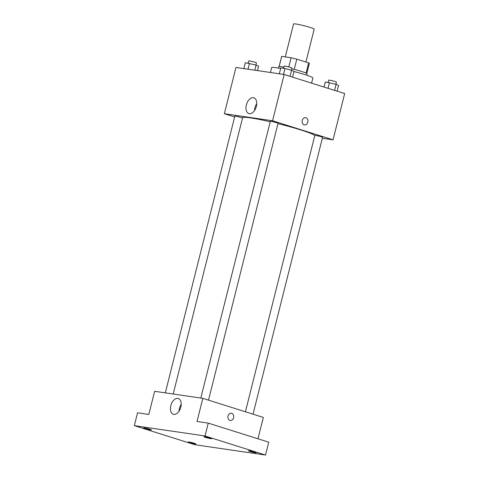 <?xml version="1.0" encoding="UTF-8"?>
<svg xmlns="http://www.w3.org/2000/svg" width="479" height="479" viewBox="0 0 479 479"><rect width="100%" height="100%" fill="white"/><g stroke="black" fill="none" stroke-linecap="round" stroke-linejoin="round"><path stroke-width="0.72" d="M305.925 62.025L314.188 29.129A10.634 0.826 -165.9 0 0 304.075 25.74A10.634 0.826 -165.9 0 0 293.561 23.95L285.28 56.929M279.149 66.515L281.694 56.402L291.118 57.779A14.28 1.108 -165.9 0 1 296.794 59.145L308.626 62.875A14.28 1.108 -165.9 0 1 309.332 63.432L306.805 73.479M281.694 56.402A14.28 1.108 -165.9 0 0 281.634 56.474L279.107 66.521M278.365 68.078L278.718 66.671A14.621 1.138 14.1 0 1 283.939 67.09M291.741 68.778A14.621 1.138 14.1 0 1 307.075 73.796L306.722 75.203M288.813 66.97L291.118 57.779M306.063 73.083L308.626 62.875M294.22 69.401L296.794 59.145M311.584 83.142L312.877 77.987A21.268 1.653 -165.9 0 0 293.992 71.545M280.64 68.497A21.268 1.653 -165.9 0 0 271.629 67.623L270.407 72.491M234.632 116.966L224.346 113.721L235.961 67.455L284.173 74.496L344.67 93.573L333.049 139.838L322.337 138.275M314.769 135.671A37.212 2.886 -165.9 0 0 277.964 123.618M270.21 121.768A37.212 2.886 -165.9 0 0 242.602 117.714L173.2 394.019M224.346 113.721L272.551 120.762L333.049 139.838M208.509 400.139L278.042 123.325A3.988 0.311 -165.9 0 0 274.245 122.049A3.988 0.311 -165.9 0 0 270.306 121.379L200.809 398.055M253.032 414.179L322.565 137.359A3.988 0.311 -165.9 0 0 318.774 136.09A3.988 0.311 -165.9 0 0 314.829 135.419L245.416 411.778M165.327 392.87L234.824 116.199A3.988 0.311 14.1 0 1 237.045 116.469A3.988 0.311 14.1 0 1 241.105 117.523A3.988 0.311 14.1 0 1 242.512 118.073M272.551 120.762L284.173 74.496M246.35 104.943A8.275 5.018 107.5 0 1 253.84 97.782A8.275 5.018 107.5 0 1 256.133 107.182A8.275 5.018 107.5 0 1 248.864 113.571A8.275 5.018 107.5 0 1 246.35 104.943M305.584 117.69A3.652 2.892 -81.7 0 1 305.943 117.768A3.652 2.892 -81.7 0 1 307.883 121.953A3.652 2.892 -81.7 0 1 304.53 124.923A3.652 2.892 -81.7 0 1 302.195 120.888A3.652 2.892 -81.7 0 1 305.584 117.69A3.652 2.892 -81.7 0 1 305.943 117.768A3.652 2.892 -81.7 0 1 307.883 121.953A3.652 2.892 -81.7 0 1 304.53 124.923M254.577 110.463A8.275 5.018 107.5 0 1 254.966 107.661A8.275 5.018 107.5 0 1 256.744 103.602M134.33 425.651L205.036 435.974L265.534 455.05L194.827 444.722L134.33 425.651L137.557 412.796L148.807 414.443L154.621 391.307L202.827 398.348L263.324 417.425L257.953 438.794M265.534 455.05L268.761 442.201L208.263 423.125L205.036 435.974M202.827 398.348L197.013 421.478L208.263 423.125M170.811 405.665A8.275 5.018 107.5 0 1 178.308 398.504A8.275 5.018 107.5 0 1 180.601 407.904A8.275 5.018 107.5 0 1 173.326 414.287A8.275 5.018 107.5 0 1 170.811 405.665M231.704 413.347A3.652 2.892 -81.7 0 1 233.638 417.532A3.652 2.892 -81.7 0 1 230.285 420.496A3.652 2.892 -81.7 0 1 227.95 416.467A3.652 2.892 -81.7 0 1 231.345 413.263A3.652 2.892 -81.7 0 1 231.704 413.347M231.339 413.263A3.652 2.892 -81.7 0 1 231.698 413.347A3.652 2.892 -81.7 0 1 233.638 417.532A3.652 2.892 -81.7 0 1 230.285 420.496M179.044 411.186A8.275 5.018 107.5 0 1 179.427 408.377A8.275 5.018 107.5 0 1 181.206 404.318M210.826 438.686A3.988 0.311 14.1 0 1 206.485 437.704A3.988 0.311 14.1 0 1 203.928 436.758A3.988 0.311 14.1 0 1 204.773 436.776A3.988 0.311 14.1 0 1 209.113 437.758A3.988 0.311 14.1 0 1 211.664 438.704A3.988 0.311 14.1 0 1 210.826 438.686M150.562 429.885A3.988 0.311 14.1 0 1 146.227 428.903A3.988 0.311 14.1 0 1 143.67 427.957A3.988 0.311 14.1 0 1 144.514 427.975A3.988 0.311 14.1 0 1 148.849 428.956A3.988 0.311 14.1 0 1 151.406 429.902A3.988 0.311 14.1 0 1 150.562 429.885M195.091 443.919A3.988 0.311 14.1 0 1 190.756 442.943A3.988 0.311 14.1 0 1 188.199 441.997A3.988 0.311 14.1 0 1 189.043 442.015A3.988 0.311 14.1 0 1 193.378 442.997A3.988 0.311 14.1 0 1 195.935 443.937A3.988 0.311 14.1 0 1 195.091 443.919M255.349 452.721A3.988 0.311 14.1 0 1 251.014 451.745A3.988 0.311 14.1 0 1 248.457 450.799A3.988 0.311 14.1 0 1 249.302 450.817A3.988 0.311 14.1 0 1 253.636 451.799A3.988 0.311 14.1 0 1 256.193 452.739A3.988 0.311 14.1 0 1 255.349 452.721M243.829 68.605L245.302 62.743L256.103 65.09L258.552 66.216L257.451 70.593M254.816 70.209L256.103 65.09M248.002 69.215L249.475 63.354M255.9 65.036L256.439 62.881A3.988 0.311 -165.9 0 0 252.649 61.611A3.988 0.311 -165.9 0 0 248.703 60.935L248.146 63.156M279.311 73.79L280.784 67.928L284.957 68.533L291.579 70.269L294.034 71.395L292.585 77.149M290.052 76.353L291.579 70.269M283.484 74.401L284.957 68.533M291.376 70.215L291.921 68.06A3.988 0.311 -165.9 0 0 288.13 66.791A3.988 0.311 -165.9 0 0 284.185 66.12L283.628 68.341M324.026 87.064L325.307 81.963L336.108 84.31L338.557 85.436L337.114 91.19M334.581 90.393L336.108 84.31M328.037 88.328L329.486 82.574M335.905 84.256L336.444 82.101A3.988 0.311 -165.9 0 0 332.654 80.831A3.988 0.311 -165.9 0 0 328.714 80.161L328.151 82.382"/></g></svg>
